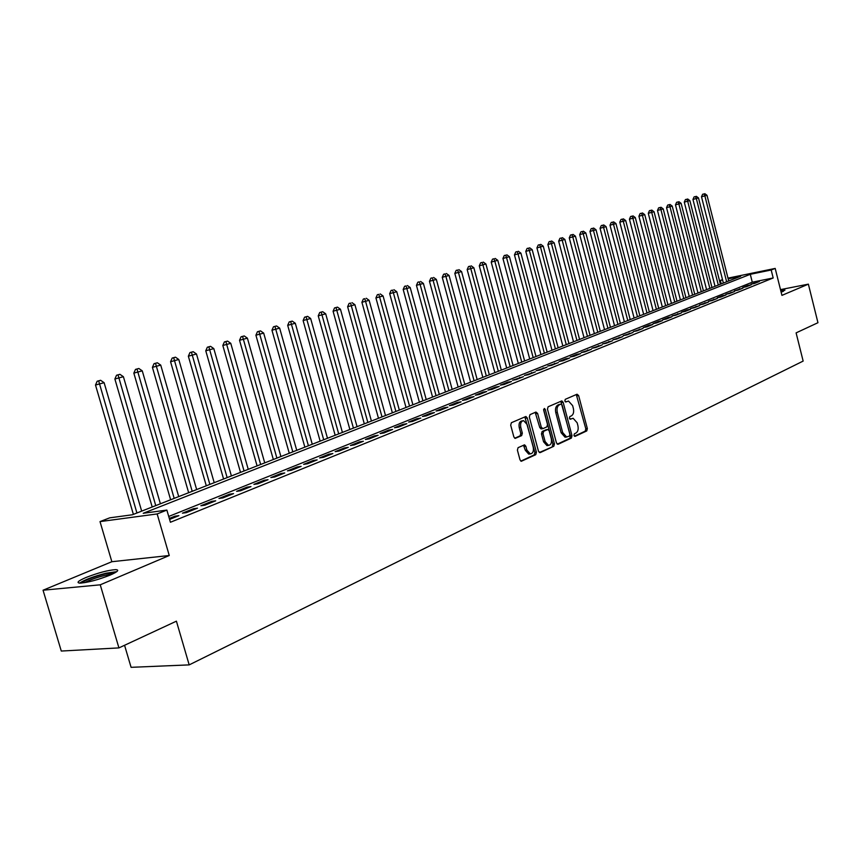 <?xml version="1.0" encoding="UTF-8"?>
<svg xmlns="http://www.w3.org/2000/svg" width="861" height="861" viewBox="0 0 861 861"><rect width="100%" height="100%" fill="white"/><g stroke="black" fill="none" stroke-linecap="round" stroke-linejoin="round"><path stroke-width="1.29" d="M573.953 435.44L575.073 436.366L586.75 430.93L587.353 428.595L578.635 395.586L577.053 394.22L565.268 399.332L564.827 400.978L565.731 401.979L568.508 401.065L572.619 405.628L573.351 408.394C574.083 412.064 573.426 414.561 571.36 415.885L569.831 416.573L569.401 418.22L570.283 419.21L573.135 418.274L577.15 422.783L577.882 425.549C578.624 429.219 577.957 431.727 575.912 433.072L574.395 433.783L573.953 435.44M110.09 575.116C117.796 571.715 119.657 569.885 115.686 569.627C107.937 570.197 98.014 572.834 85.939 577.527C77.996 580.981 76.059 582.854 80.138 583.134C88.07 582.499 98.046 579.83 110.09 575.116M781.131 292.18L784.974 290.092L780.712 290.491M518.085 447.655L517.396 450.131L520.012 459.849L521.282 461.292L535.757 454.683L536.425 452.229L527.255 417.951L525.92 416.487L511.391 422.708L510.691 425.162L513.856 436.936L515.169 438.4L521.658 435.612L522.336 433.158L520.787 427.357C520.13 423.364 521.066 421.126 523.617 420.642L527.169 424.548L533.217 447.139C533.874 451.239 532.894 453.489 530.268 453.898L526.867 450.055L525.856 446.278L524.564 444.836L518.085 447.655M118.926 647.902L61.282 651.045L43.05 590.215L100.242 584.813L118.926 647.902L176.408 621.168L189.183 664.886L803.152 361.082L796.102 332.873L817.95 322.714L808.371 284.152L781.939 295.377L775.191 268.417L771.187 270.01L773.178 277.974L170.413 522.261L166.873 510.078L157.154 513.942L100.016 521.605L109.724 517.838L132.411 514.76L740.675 276.273L728.158 278.846M100.242 584.813L169.262 555.506L157.154 513.942M556.454 442.931L558.089 444.276L571.381 438.088L572.005 435.72L563.148 402.324L561.856 400.892L548.113 406.779L547.467 409.158L556.454 442.931M553.806 446.267L540.159 452.628L538.48 451.282L529.332 417.047L529.999 414.636L535.94 412.053L537.608 413.441L541.3 427.26L542.968 428.627L546.843 426.895L547.499 424.495L543.678 410.17L544.378 408.458L545.293 409.47L554.452 443.867L553.806 446.267L539.287 452.531M808.371 284.152L780.496 289.619M754.516 283.463L759.402 281.493L751.018 284.162L754.516 283.463M746.283 286.778L751.233 284.787L747.735 285.486L742.774 287.488L746.283 286.778M737.92 290.157L742.946 288.123L734.401 290.857L737.92 290.157M729.439 293.579L734.541 291.513L725.909 294.279L729.439 293.579M720.818 297.056L726.006 294.957L722.465 295.657L717.278 297.755L720.818 297.056M712.079 300.575L717.342 298.455L708.517 301.275L712.079 300.575M703.2 304.159L708.549 302.007L699.627 304.859L703.2 304.159M694.181 307.797L699.616 305.612L690.597 308.496L694.181 307.797M685.022 311.488L690.544 309.271L686.949 309.971L681.428 312.188L685.022 311.488M675.724 315.244L681.32 312.984L672.118 315.944L675.724 315.244M666.274 319.054L671.967 316.762L668.351 317.461L662.658 319.754L666.274 319.054M656.674 322.929L662.453 320.593L658.826 321.293L653.047 323.628L656.674 322.929M646.923 326.857L652.799 324.489L649.151 325.189L643.275 327.557L646.923 326.857M637.011 330.861L642.973 328.45L633.352 331.56L637.011 330.861M626.937 334.929L632.996 332.475L623.267 335.618L626.937 334.929M616.691 339.062L622.858 336.565L613.01 339.751L616.691 339.062M606.284 343.259L612.548 340.73L602.582 343.948L606.284 343.259M595.694 347.532L602.065 344.96L591.981 348.221L595.694 347.532M584.931 351.869L591.41 349.254L581.207 352.558L584.931 351.869M573.975 356.293L580.572 353.634L576.838 354.312L570.24 356.971L573.975 356.293M562.836 360.781L569.541 358.079L565.806 358.757L559.09 361.469L562.836 360.781M551.503 365.355L558.326 362.599L547.747 366.033L551.503 365.355M539.976 370.004L546.918 367.206L536.199 370.682L539.976 370.004M528.234 374.739L535.305 371.887L524.457 375.418L528.234 374.739M516.288 379.561L523.477 376.655L512.499 380.228L516.288 379.561M504.126 384.469L511.456 381.509L507.656 382.176L500.327 385.136L504.126 384.469M491.749 389.463L499.208 386.449L495.398 387.116L487.939 390.119L491.749 389.463M479.136 394.542L486.734 391.486L482.913 392.142L475.315 395.21L479.136 394.542M466.296 399.73L474.034 396.609L470.203 397.265L462.465 400.387L466.296 399.73M453.22 405.004L461.098 401.829L457.256 402.474L449.377 405.649L453.22 405.004M439.885 410.374L447.914 407.145L444.072 407.791L436.032 411.031L439.885 410.374M426.303 415.863L434.482 412.559L430.629 413.205L422.439 416.498L426.303 415.863M412.462 421.438L420.803 418.08L416.939 418.715L408.588 422.084L412.462 421.438M398.352 427.131L406.855 423.709L402.98 424.344L394.467 427.766L398.352 427.131M383.963 432.943L392.627 429.445L388.741 430.07L380.078 433.567L383.963 432.943M369.294 438.862L378.13 435.289L374.234 435.914L365.398 439.476L369.294 438.862M354.323 444.9L363.342 441.262L359.446 441.876L350.416 445.514L354.323 444.9M339.051 451.056L348.253 447.343L344.346 447.957L335.144 451.659L339.051 451.056M323.478 457.342L332.863 453.553L328.945 454.156L319.56 457.934L323.478 457.342M307.571 463.756L317.149 459.892L313.232 460.484L303.653 464.348L307.571 463.756M291.341 470.3L301.124 466.361L297.196 466.942L287.413 470.881L291.341 470.3M274.767 476.983L284.754 472.958L280.826 473.539L270.838 477.564L274.767 476.983M257.848 483.817L268.04 479.706L264.112 480.277L253.909 484.377L257.848 483.817M240.553 490.792L250.971 486.583L247.032 487.143L236.614 491.34L240.553 490.792M222.891 497.916L233.535 493.622L229.596 494.171L218.952 498.465L222.891 497.916M204.832 505.203L215.713 500.811L211.774 501.35L200.893 505.73L204.832 505.203M186.385 512.639L197.503 508.151L193.564 508.69L182.435 513.167L186.385 512.639M773.178 277.974L752.277 282.193L168.734 516.46M169.585 519.42L178.884 515.664L174.944 516.18L169.305 518.451M124.565 645.287L131.087 667.329L189.183 664.886M566.118 437.119L569.465 436.064L569.896 434.407L562.115 405.057L561.211 404.057L559.349 404.81C557.25 406.134 556.572 408.652 557.315 412.376L562.663 432.523L566.646 437.044M169.262 555.506L111.855 561.716L43.05 590.215M111.855 561.716L100.016 521.605M721.217 283.904L720.334 280.46L722.497 279.61M771.187 270.01L750.297 274.304L143.217 513.285L166.873 510.078M727.975 278.135L775.191 268.417M722.594 279.997L720.334 280.46M752.277 282.193L750.297 274.304M755.915 282.193L756.076 282.828M747.735 285.486L747.897 286.132M739.438 288.822L739.599 289.479M731.021 292.223L731.183 292.869M722.465 295.657L722.637 296.324M713.791 299.154L713.963 299.822M704.987 302.706L705.148 303.373M696.032 306.312L696.205 306.979M686.949 309.971L687.121 310.649M677.725 313.684L677.898 314.362M668.351 317.461L668.523 318.15M658.826 321.293L659.009 321.982M649.151 325.189L649.334 325.888M639.325 329.15L639.508 329.849M629.337 333.175L629.52 333.885M619.177 337.264L619.371 337.975M608.856 341.419L609.05 342.14M598.363 345.648L598.556 346.37M587.697 349.943L587.891 350.675M576.838 354.312L577.042 355.055M565.806 358.757L566 359.511M554.581 363.277L554.775 364.031M543.151 367.884L543.356 368.637M531.528 372.565L531.732 373.33M519.7 377.333L519.904 378.097M507.656 382.176L507.861 382.962M495.398 387.116L495.613 387.902M482.913 392.142L483.129 392.939M470.203 397.265L470.418 398.062M457.256 402.474L457.471 403.282M444.072 407.791L444.287 408.598M430.629 413.205L430.855 414.023M416.939 418.715L417.165 419.544M402.98 424.344L403.206 425.173M388.741 430.07L388.978 430.92M374.234 435.914L374.47 436.764M359.446 441.876L359.683 442.737M344.346 447.957L344.594 448.818M328.945 454.156L329.193 455.028M313.232 460.484L313.479 461.367M297.196 466.942L297.454 467.835M280.826 473.539L281.084 474.443M264.112 480.277L264.37 481.181M247.032 487.143L247.301 488.069M229.596 494.171L229.865 495.107M211.774 501.35L212.043 502.286M193.564 508.69L193.833 509.637M174.944 516.18L175.224 517.149M569.842 419.016L570.52 418.715M565.3 401.796L565.968 401.506M574.373 436.204L585.222 431.157L585.824 428.821L576.289 394.553M557.239 444.179L569.842 438.314L570.466 435.946L560.78 401.28M565.117 437.259L561.124 432.749L555.775 412.613C555.044 408.9 555.722 406.381 557.82 405.057L559.456 404.347M542.538 428.692L541.052 428.929L539.761 427.497L535.198 412.376M552.267 446.493L552.913 444.082L543.625 409.341M545.121 441.575L548.489 445.374C551.008 444.954 551.933 442.737 551.288 438.733L549.2 430.887L547.919 429.456L543.668 431.275L543.011 433.686L545.121 441.575L543.571 441.79L546.939 445.6L547.865 445.471M546.434 429.693L547.542 429.521M543.571 441.79L541.472 433.912L542.129 431.501L546.003 429.757M529.73 453.973L528.729 454.113L525.318 450.271L523.466 445.212M522.724 420.781L522.067 420.889C519.527 421.363 518.58 423.601 519.237 427.594L520.787 427.357M514.717 438.249L520.109 435.838L520.797 433.395L519.237 427.594M520.83 461.119L534.207 454.888L534.885 452.445L524.833 416.875M728.697 280.977L706.999 195.296L701.5 196.782L723.38 283.065M703.975 193.929L702.619 194.263L703.975 193.929L704.879 195.953L726.63 281.784M704.825 193.671L706.999 195.296M701.5 196.782L702.619 194.263M781.067 291.922L782.305 291.771M783.306 291.395L781.024 291.718M81.429 583.08C85.088 580.099 92.977 577.031 105.085 573.856L115.234 572.64M112.296 574.147L104.956 575.396C96.378 577.57 89.63 579.98 84.722 582.649M116.773 571.639L106.043 573.211C93.709 576.386 84.895 579.679 79.589 583.112M720.399 284.227L698.497 197.933L692.954 199.429L715.039 286.326M695.44 196.566L694.084 196.9L695.44 196.566L696.345 198.6L718.3 285.045M696.301 196.297L698.497 197.933M692.954 199.429L694.084 196.9M711.972 287.531L689.865 200.613L684.28 202.131L706.569 289.651M686.787 199.246L685.421 199.58L686.787 199.246L687.691 201.291L709.851 288.36M687.659 198.977L689.865 200.613M684.28 202.131L685.421 199.58M703.426 290.878L681.116 203.336L675.476 204.864L697.98 293.02M677.994 201.958L676.628 202.292L677.994 201.958L678.898 204.025L701.274 291.728M678.888 201.678L681.116 203.336M675.476 204.864L676.628 202.292M694.752 294.279L672.226 206.102L666.543 207.641L689.263 296.432M669.083 204.714L667.705 205.047L669.083 204.714L669.976 206.801L692.567 295.14M669.976 204.434L672.226 206.102M666.543 207.641L667.705 205.047M685.948 297.734L663.207 208.9L657.481 210.45L680.416 299.908M660.021 207.512L658.643 207.845L660.021 207.512L660.925 209.61L683.731 298.606M660.936 207.221L663.207 208.9M657.481 210.45L658.643 207.845M677.015 301.242L654.048 211.752L648.279 213.313L671.44 303.427M650.83 210.342L649.452 210.687L650.83 210.342L651.734 212.473L674.755 302.125M651.755 210.062L654.048 211.752M648.279 213.313L649.452 210.687M667.942 304.794L644.749 214.647L638.927 216.219L662.313 307M641.499 213.227L640.11 213.571L641.499 213.227L642.403 215.368L665.65 305.698M642.446 212.936L644.749 214.647M638.927 216.219L640.11 213.571M658.719 308.41L635.3 217.575L629.434 219.168L653.058 310.627M632.028 216.154L630.629 216.498L632.028 216.154L632.921 218.317L656.394 309.325M632.975 215.863L635.3 217.575M629.434 219.168L630.629 216.498M649.366 312.08L625.71 220.556L619.802 222.16L643.651 314.319M622.395 219.124L621.007 219.469L622.395 219.124L623.289 221.309L647.009 313.006M623.364 218.834L625.71 220.556M619.802 222.16L621.007 219.469M639.863 315.804L615.97 223.591L610.008 225.195L634.105 318.064M612.623 222.149L611.224 222.493L612.623 222.149L613.516 224.355L637.463 316.74M613.602 221.847L615.97 223.591M610.008 225.195L611.224 222.493M630.209 319.582L606.079 226.658L600.063 228.294L624.408 321.863M602.689 225.216L601.29 225.56L602.689 225.216L603.583 227.433L627.777 320.54M603.69 224.904L606.079 226.658M600.063 228.294L601.29 225.56M620.404 323.435L596.027 229.79L589.957 231.426L614.55 325.727M592.605 228.337L591.195 228.671L592.605 228.337L593.487 230.576L617.929 324.403M593.616 228.014L596.027 229.79M589.957 231.426L591.195 228.671M610.449 327.331L585.814 232.965L579.701 234.612L604.54 329.655M582.348 231.501L580.938 231.846L582.348 231.501L583.231 233.761L607.931 328.321M583.381 231.178L585.814 232.965M579.701 234.612L580.938 231.846M600.321 331.302L575.428 236.183L569.261 237.862L594.37 333.637M571.93 234.719L570.509 235.064L571.93 234.719L572.813 237.001L597.771 332.303M572.985 234.396L575.428 236.183M569.261 237.862L570.509 235.064M590.043 335.338L564.881 239.466L558.66 241.155L584.027 337.695M561.34 237.991L559.919 238.336L561.34 237.991L562.222 240.294L587.439 336.36M562.405 237.658L564.881 239.466M558.66 241.155L559.919 238.336M579.582 339.438L554.161 242.802L547.887 244.502L573.523 341.806M550.577 241.317L549.157 241.661L550.577 241.317L551.449 243.641L576.945 340.472M551.664 240.972L554.161 242.802M547.887 244.502L549.157 241.661M568.96 343.604L543.259 246.192L536.93 247.903L562.846 346.004M539.643 244.696L538.211 245.041L539.643 244.696L540.504 247.042L566.269 344.658M540.74 244.352L543.259 246.192M536.93 247.903L538.211 245.041M558.154 347.844L532.173 249.636L525.791 251.369L551.987 350.255M528.514 248.129L527.072 248.474L528.514 248.129L529.375 250.508L555.42 348.909M529.633 247.785L532.173 249.636M525.791 251.369L527.072 248.474M547.165 352.149L520.905 253.134L514.458 254.888L540.945 354.581M517.203 251.627L515.761 251.972L517.203 251.627L518.053 254.027L544.389 353.236M518.333 251.272L520.905 253.134M514.458 254.888L515.761 251.972M535.994 356.529L509.443 256.696L502.942 258.461L529.719 358.983M505.687 255.179L504.245 255.523L505.687 255.179L506.548 257.6L533.174 357.638M506.849 254.824L509.443 256.696M502.942 258.461L504.245 255.523M524.629 360.985L497.787 260.323L491.222 262.099L518.3 363.46M493.988 258.795L492.535 259.139L493.988 258.795L494.838 261.238L521.755 362.104M495.161 258.429L497.787 260.323M491.222 262.099L492.535 259.139M513.07 365.516L485.927 264.015L479.297 265.812L506.677 368.013M482.074 262.465L480.632 262.82L482.074 262.465L482.924 264.94L510.153 366.657M483.279 262.099L485.927 264.015M479.297 265.812L480.632 262.82M501.317 370.122L473.851 267.76L467.168 269.579L494.86 372.652M469.966 266.21L468.513 266.555L469.966 266.21L470.806 268.707L498.336 371.285M471.182 265.834L473.851 267.76M467.168 269.579L468.513 266.555M489.349 374.815L461.571 271.581L454.823 273.411L482.838 377.366M457.632 270.02L456.179 270.365L457.632 270.02L458.472 272.55L486.325 375.999M458.881 269.633L461.571 271.581M454.823 273.411L456.179 270.365M477.166 379.583L449.076 275.466L442.253 277.317L470.601 382.166M445.083 273.895L443.619 274.25L445.083 273.895L445.912 276.446L474.088 380.799M446.353 273.507L449.076 275.466M442.253 277.317L443.619 274.25M464.779 384.447L436.344 279.427L429.467 281.289L458.138 387.052M432.308 277.845L430.844 278.189L432.308 277.845L433.126 280.428L461.647 385.674M433.6 277.446L436.344 279.427M429.467 281.289L430.844 278.189M452.154 389.398L423.397 283.452L416.444 285.335L445.46 392.024M419.307 281.859L417.833 282.204L419.307 281.859L420.114 284.464L448.968 390.646M420.609 281.461L423.397 283.452M416.444 285.335L417.833 282.204M439.314 394.435L410.202 287.552L403.185 289.457L432.556 397.082M406.058 285.949L404.584 286.304L406.058 285.949L406.866 288.586L436.064 395.705M407.393 285.54L410.202 287.552M403.185 289.457L404.584 286.304M426.227 399.558L396.76 291.728L389.678 293.644L419.404 402.238M392.573 290.114L391.098 290.469L392.573 290.114L393.369 292.783L422.923 400.86M393.929 289.694L396.76 291.728M389.678 293.644L391.098 290.469M412.903 404.778L383.08 295.98L375.923 297.917L406.015 407.49M378.829 294.365L377.355 294.71L378.829 294.365L379.615 297.056L409.535 406.101M380.218 293.935L383.08 295.98M375.923 297.917L377.355 294.71M399.332 410.105L369.132 300.317L361.911 302.276L392.368 412.839M364.827 298.692L363.353 299.036L364.827 298.692L395.899 411.45M366.237 298.25L369.132 300.317M361.911 302.276L363.353 299.036M385.502 415.529L354.926 304.729L347.629 306.71L378.474 418.285M350.567 303.094L349.082 303.438L350.567 303.094L382.004 416.896M351.998 302.652L354.926 304.729M347.629 306.71L349.082 303.438M371.414 421.051L340.45 309.228L333.078 311.23L364.311 423.838M336.027 307.581L337.49 307.129L334.542 307.926L336.027 307.581L367.851 422.45M337.49 307.129L340.45 309.228M333.078 311.23L334.542 307.926M357.057 426.679L325.695 313.824L318.236 315.836L349.878 429.499M321.207 312.156L322.703 311.704L319.722 312.511L321.207 312.156L353.419 428.111M322.703 311.704L325.695 313.824M318.236 315.836L319.722 312.511M342.409 432.416L310.649 318.495L303.115 320.54L335.166 435.268M306.096 316.826L307.614 316.353L304.6 317.171L306.096 316.826L338.707 433.869M307.614 316.353L310.649 318.495M303.115 320.54L304.6 317.171M327.481 438.271L295.301 323.262L287.692 325.329L320.152 441.144M290.684 321.584L292.234 321.11L289.199 321.928L290.684 321.584L323.704 439.756M292.234 321.11L295.301 323.262M287.692 325.329L289.199 321.928M312.263 444.244L279.653 328.127L271.958 330.215L304.859 447.15M274.971 326.437L276.553 325.953L273.475 326.782L274.971 326.437L308.41 445.75M276.553 325.953L279.653 328.127M271.958 330.215L273.475 326.782M296.733 450.325L263.681 333.099L255.911 335.209L289.253 453.263M258.935 331.388L260.549 330.893L257.439 331.733L258.935 331.388L292.805 451.874M260.549 330.893L263.681 333.099M255.911 335.209L257.439 331.733M280.901 456.534L247.398 338.158L239.53 340.289L273.335 459.505M242.576 336.447L244.233 335.941L241.08 336.791L242.576 336.447L276.887 458.106M244.233 335.941L247.398 338.158M239.53 340.289L241.08 336.791M264.736 462.874L230.77 343.324L222.827 345.487L257.084 465.876M225.883 341.602L227.573 341.085L224.387 341.946L225.883 341.602L260.646 464.477M227.573 341.085L230.77 343.324M222.827 345.487L224.387 341.946M248.237 469.342L213.808 348.597L205.768 350.782L240.51 472.377M208.846 346.865L210.558 346.337L207.35 347.209L208.846 346.865L244.061 470.978M210.558 346.337L213.808 348.597M205.768 350.782L207.35 347.209M231.405 475.95L196.48 353.989L188.355 356.196L223.58 479.007M191.443 352.235L193.198 351.697L189.947 352.579L191.443 352.235L227.132 477.618M193.198 351.697L196.48 353.989M188.355 356.196L189.947 352.579M214.206 482.687L178.787 359.489L170.564 361.717L206.296 485.787M173.674 357.724L175.472 357.175L172.178 358.068L173.674 357.724L209.858 484.388M175.472 357.175L178.787 359.489M170.564 361.717L172.178 358.068M196.652 489.565L160.727 365.096L152.408 367.356L188.656 492.707M155.529 363.331L157.359 362.772L154.033 363.676L155.529 363.331L192.197 491.308M157.359 362.772L160.727 365.096M152.408 367.356L154.033 363.676M178.711 496.603L142.259 370.843L133.842 373.125L170.629 499.778M136.985 369.057L138.858 368.486L135.489 369.401L136.985 369.057L174.17 498.379M138.858 368.486L142.259 370.843M133.842 373.125L135.489 369.401M160.394 503.782L123.403 376.698L114.879 379.012L152.203 507M118.032 374.912L119.948 374.32L116.536 375.245L118.032 374.912L155.744 505.601M119.948 374.32L123.403 376.698M114.879 379.012L116.536 375.245M141.667 511.122L104.116 382.693L95.496 385.039L133.38 514.372M98.671 380.896L100.619 380.293L97.175 381.229L98.671 380.896L136.921 512.984M100.619 380.293L104.116 382.693M95.496 385.039L97.175 381.229M577.118 395.834L578.635 395.586M585.824 428.821L587.353 428.595M585.222 431.157L586.75 430.93M561.62 402.571L563.148 402.324M570.466 435.946L572.005 435.72M569.842 438.314L571.381 438.088M557.82 405.057L559.349 404.81M555.775 412.613L557.315 412.376M561.124 432.749L562.663 432.523M536.08 413.689L537.608 413.441M539.761 427.497L541.3 427.26M543.765 409.718L545.293 409.47M552.913 444.082L554.452 443.867M542.129 431.501L543.668 431.275M541.472 433.912L543.011 433.686M524.306 446.493L525.856 446.278M525.318 450.271L526.867 450.055M520.797 433.395L522.336 433.158M520.109 435.838L521.658 435.612M525.716 418.198L527.255 417.951M534.885 452.445L536.425 452.229M534.207 454.888L535.757 454.683M541.052 428.929L542.591 428.703M546.939 445.6L548.489 445.374M546.38 429.682L547.596 429.51M528.729 454.113L530.268 453.898"/></g></svg>
